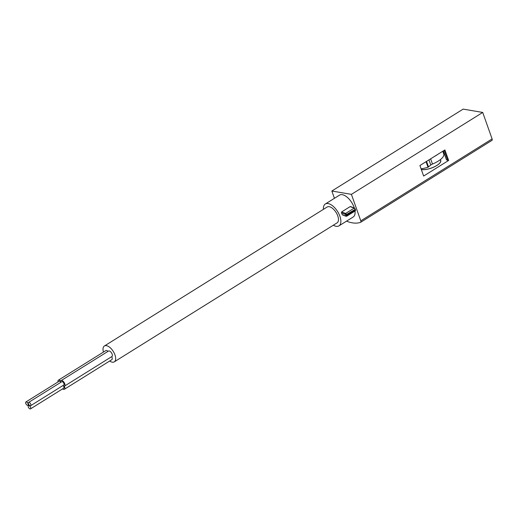 <?xml version="1.0" encoding="UTF-8"?>
<svg xmlns="http://www.w3.org/2000/svg" width="518" height="518" viewBox="0 0 518 518"><rect width="100%" height="100%" fill="white"/><g stroke="black" fill="none" stroke-linecap="round" stroke-linejoin="round"><path stroke-width="0.78" d="M334.427 198.31L331.844 191.025L351.411 194.36L360.793 220.856A1.936 0.965 58 0 1 360.651 222.293A1.936 0.965 58 0 1 360.554 222.345A49.624 24.741 58 0 1 346.529 221.147M331.844 191.025L463.157 109.11L482.718 112.445L492.1 138.941A1.936 0.965 58 0 1 491.964 140.384A1.936 0.965 58 0 1 491.86 140.43L393.913 201.534A1.936 0.965 58 0 1 393.835 201.593A1.936 0.965 58 0 1 393.738 201.644L360.735 222.228M434.337 156.52L419.91 165.52L423.633 176.042L448.64 160.444L444.91 149.922L434.337 156.52A16.434 5.769 160.5 0 0 437.71 154.409M482.718 112.445L351.411 194.36M333.333 225.201A12.892 6.423 -122 0 0 338.96 225.867A12.892 6.423 -122 0 0 337.594 211.532A12.892 6.423 -122 0 0 325.317 203.995L339.536 195.124A12.892 6.423 58 0 1 354.111 207.381A12.892 6.423 58 0 1 354.325 208.035M354.998 211.04A12.892 6.423 58 0 1 353.185 216.997L338.96 225.867M443.945 153.71L444.34 153.781M448.64 160.444L447.688 160.282A6.443 2.266 160.5 0 1 446.354 159.479L443.324 150.913M440.378 159.92A11.441 4.021 160.5 0 1 440.753 160.502A11.441 4.021 160.5 0 1 434.246 166.9A11.441 4.021 160.5 0 1 421.555 169.567A11.441 4.021 160.5 0 1 421.328 169.528M444.204 153.399A3.225 1.133 160.5 0 0 443.809 154.215A16.434 5.769 160.5 0 1 432.472 164.051A3.225 1.133 160.5 0 0 430.782 165.035L428.017 167.243A20.785 7.297 160.5 0 1 421.082 168.836M421.289 169.418A11.279 3.963 -19.5 0 0 421.671 169.496A11.279 3.963 -19.5 0 0 434.188 166.867A11.279 3.963 -19.5 0 0 440.598 160.554L440.287 159.68M325.317 203.995A12.892 6.423 -122 0 0 323.439 209.343M350.945 206.915L350.174 206.598L341.647 211.92L345.597 213.474A1.289 0.641 58 0 1 346.633 214.705L346.82 215.235A1.289 0.641 58 0 1 346.73 216.2L355.264 210.878A1.289 0.641 58 0 0 355.354 209.913L345.707 215.948L342.858 214.847M341.647 211.92L341.466 212.827A12.892 6.423 58 0 1 342.184 214.562M109.667 361.02A9.343 4.656 -122 0 0 114.284 361.842L337.089 222.857A9.343 4.656 -122 0 0 336.091 212.464A9.343 4.656 -122 0 0 327.195 206.999L104.396 345.985A9.343 4.656 -122 0 0 103.445 352.078M114.284 361.842A9.343 4.656 -122 0 0 113.293 351.45A9.343 4.656 -122 0 0 104.396 345.985M57.99 381.947A3.225 1.606 58 0 1 58.398 380.173L105.802 350.602A3.225 1.606 58 0 1 107.99 351.372M58.398 380.173A3.225 1.606 58 0 1 60.723 381.086A3.225 1.606 58 0 1 61.085 380.633L108.489 351.062A3.225 1.606 58 0 1 111.558 352.946A3.225 1.606 58 0 1 111.901 356.526L64.497 386.098A3.225 1.606 58 0 1 64.297 386.188A3.225 1.606 58 0 1 64.362 389.283A3.225 1.606 58 0 1 62.587 388.869M111.713 356.643A3.225 1.606 58 0 1 111.765 359.712L64.362 389.283M28.587 402.428L61.765 381.727A1.936 0.965 58 0 1 63.954 383.566A1.936 0.965 58 0 1 63.811 385.003L30.633 405.704A1.936 0.965 58 0 1 28.788 404.577A1.936 0.965 58 0 1 28.587 402.428A1.936 0.965 58 0 1 30.769 404.267A1.936 0.965 58 0 1 30.633 405.704M61.085 380.633A3.225 1.606 58 0 1 64.154 382.517A3.225 1.606 58 0 1 64.497 386.098M63.054 385.483A1.936 0.965 58 0 1 63.818 386.745A1.936 0.965 58 0 1 63.682 388.189L30.497 408.89A1.936 0.965 58 0 1 28.658 407.757A1.936 0.965 58 0 1 28.451 405.607A1.936 0.965 58 0 1 30.633 407.446A1.936 0.965 58 0 1 30.497 408.89M25.9 401.968A1.936 0.965 58 0 1 28.089 403.807A1.936 0.965 58 0 1 27.946 405.251A1.936 0.965 58 0 1 26.107 404.118A1.936 0.965 58 0 1 25.9 401.968L59.084 381.267A1.936 0.965 58 0 1 60.859 382.29M492.1 138.941L360.793 220.856M447.688 160.282L444.185 150.375M428.017 167.243L426.055 161.687M428.528 166.984L426.547 161.376M430.782 165.035L428.956 159.874M432.472 164.051L430.626 158.832M443.809 154.215L442.767 151.262M350.174 206.598L354.131 208.152A1.289 0.641 58 0 1 355.167 209.382L345.771 214.931L345.959 215.469M354.733 208.404A0.647 0.466 111.5 0 0 354.131 208.152L345.597 213.474A0.647 0.466 -68.5 0 0 345.253 214.316L345.771 214.931M355.167 209.382L355.354 209.913L355.167 209.382M341.466 212.827L345.253 214.316M355.251 209.019L354.5 208.1L350.595 206.565M355.445 209.55L355.264 210.878M345.707 215.948A0.647 0.466 111.5 0 0 345.946 216.252L342.456 214.879M491.964 140.384L488.642 142.45M393.835 201.593L360.651 222.293M345.946 216.252L346.73 216.2M28.451 405.607L29.215 405.134M27.946 405.251L28.859 404.681"/></g></svg>
